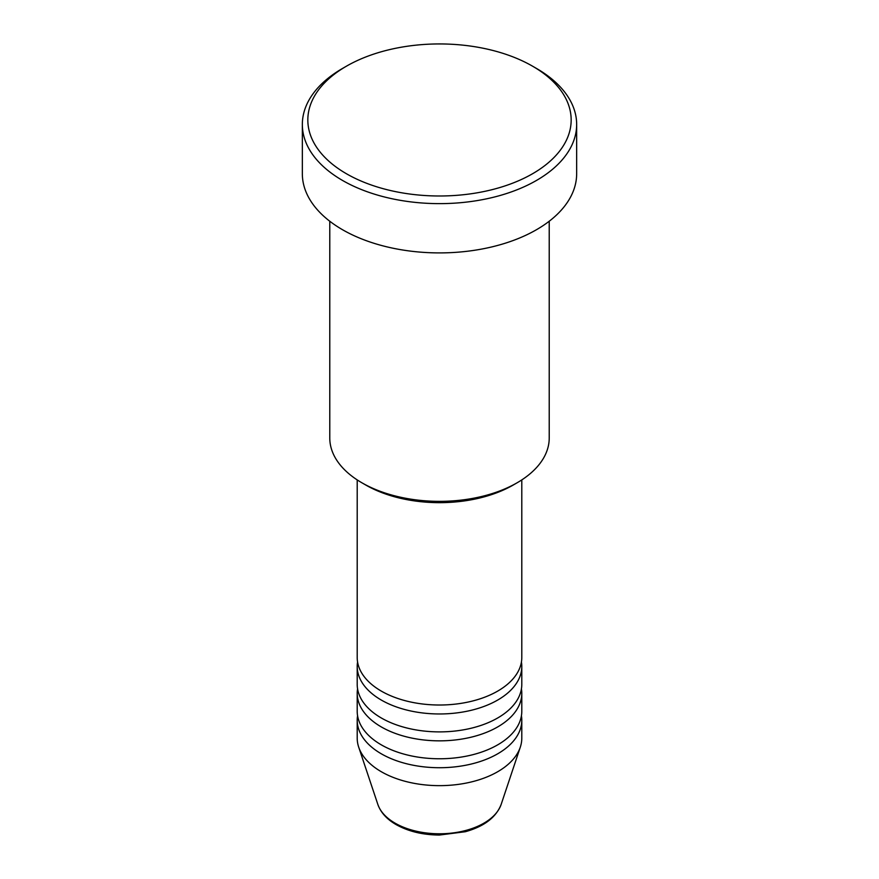 <?xml version="1.0" encoding="UTF-8"?>
<svg xmlns="http://www.w3.org/2000/svg" width="879" height="879" viewBox="0 0 879 879"><rect width="100%" height="100%" fill="white"/><g stroke="black" fill="none" stroke-linecap="round" stroke-linejoin="round"><path stroke-width="1.32" d="M357.204 479.912L357.204 657.503A82.296 47.51 0 0 0 381.31 691.103A82.296 47.51 0 0 0 470.99 701.398A82.296 47.51 0 0 0 521.796 657.503L521.796 479.912M357.577 661.986A82.296 47.51 0 0 0 357.204 666.458A82.296 47.51 0 0 0 381.31 700.058A82.296 47.51 0 0 0 470.99 710.353A82.296 47.51 0 0 0 521.796 666.458A82.296 47.51 0 0 0 521.423 661.986M357.204 666.458L357.204 684.378A82.296 47.51 0 0 0 381.31 717.978A82.296 47.51 0 0 0 470.99 728.273A82.296 47.51 0 0 0 521.796 684.378L521.796 666.458M357.577 688.861A82.296 47.51 0 0 0 357.204 693.333A82.296 47.51 0 0 0 381.31 726.933A82.296 47.51 0 0 0 470.99 737.228A82.296 47.51 0 0 0 521.796 693.333A82.296 47.51 0 0 0 521.423 688.861M357.204 693.333L357.204 711.254A82.296 47.51 0 0 0 381.31 744.854A82.296 47.51 0 0 0 470.99 755.149A82.296 47.51 0 0 0 521.796 711.254L521.796 693.333M357.577 715.737A82.296 47.51 0 0 0 357.204 720.22A82.296 47.51 0 0 0 381.31 753.808A82.296 47.51 0 0 0 470.99 764.104A82.296 47.51 0 0 0 521.796 720.22A82.296 47.51 0 0 0 521.423 715.737M517.083 482.802L513.204 485.043A104.238 60.179 180 0 1 365.796 485.043L361.917 482.802A109.721 63.343 0 0 0 517.083 482.802A109.721 63.343 0 0 0 549.221 438.006L549.221 221.233M346.392 173.723A131.663 76.023 0 0 0 532.597 173.723A131.663 76.023 0 0 0 532.608 66.211L536.487 68.452A137.157 79.187 180 0 1 576.657 124.444A137.157 79.187 180 0 1 491.987 197.61A137.157 79.187 180 0 1 342.513 180.437A137.157 79.187 180 0 1 302.343 124.444A137.157 79.187 180 0 1 342.513 68.452L346.392 66.211A131.663 76.023 0 0 0 346.392 173.723M302.343 124.444L302.343 173.723A137.157 79.187 0 0 0 342.513 229.716A137.157 79.187 0 0 0 491.987 246.878A137.157 79.187 0 0 0 576.657 173.723L576.657 124.444M357.204 720.22L357.204 738.129A82.296 47.51 0 0 0 358.698 747.139A82.296 47.51 0 0 0 381.31 771.729A82.296 47.51 0 0 0 463.618 783.563A82.296 47.51 0 0 0 520.302 747.139A82.296 47.51 0 0 0 521.796 738.129L521.796 720.22M536.487 68.452L532.608 66.211A131.663 76.023 0 0 0 346.392 66.211M329.779 221.233L329.779 438.006A109.721 63.343 0 0 0 361.917 482.802L365.796 485.043M395.089 823.162A62.805 36.259 0 0 0 457.904 832.193A62.805 36.259 0 0 0 501.162 804.395C496.108 817.36 484.164 826.469 465.332 831.721L439.39 835.05C422.744 834.918 408.317 831.435 396.099 824.59C386.793 819.217 380.706 812.493 377.838 804.395A62.805 36.259 0 0 0 395.089 823.162M501.162 804.395L520.302 747.139M377.838 804.395L358.698 747.139"/></g></svg>
